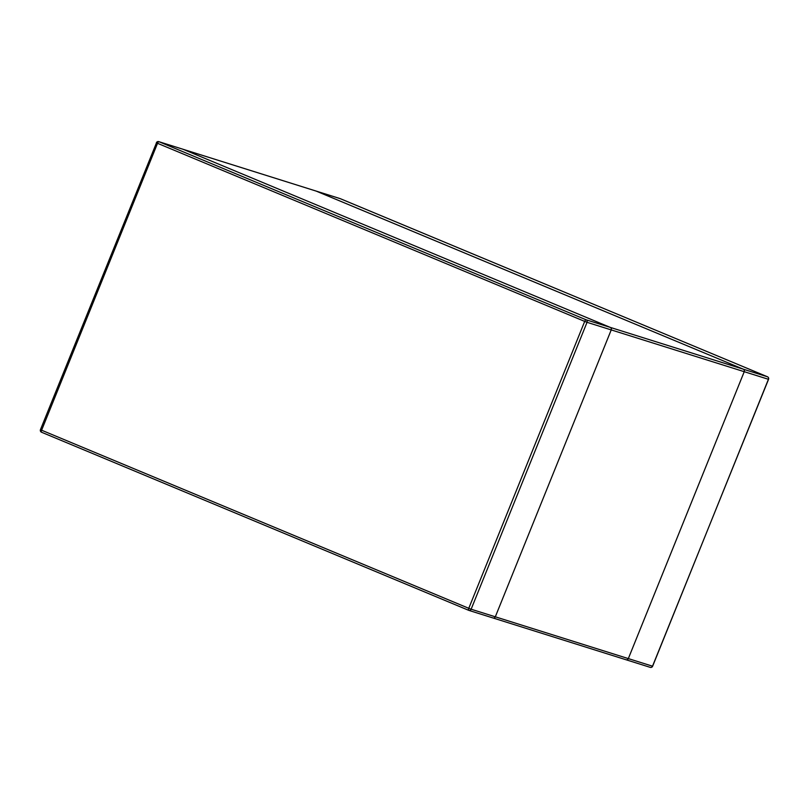 <?xml version="1.0" encoding="UTF-8"?>
<svg xmlns="http://www.w3.org/2000/svg" width="809" height="809" viewBox="0 0 809 809"><rect width="100%" height="100%" fill="white"/><g stroke="black" fill="none" stroke-linecap="round" stroke-linejoin="round"><path stroke-width="1.21" d="M610.269 327.392L183.097 149.291A1.962 1.84 -72.6 0 0 182.955 149.24A1.962 1.84 107.4 0 1 183.097 149.291L316.117 191.076L743.279 369.177A1.962 1.84 107.4 0 1 744.24 371.695A1.962 1.84 -72.6 0 0 743.279 369.177L610.269 327.392A1.962 1.84 107.4 0 1 611.23 329.91A1.962 1.84 -72.6 0 0 610.269 327.392L183.097 149.291L158.918 141.696A1.962 1.84 -72.6 0 0 158.766 141.646A1.962 1.962 0 0 0 156.37 142.778L157.533 143.304L41.613 430.206L468.775 608.307L584.695 321.406L157.533 143.304A1.962 0.688 -67.4 0 1 158.918 141.696L586.08 319.788L610.269 327.392M340.002 198.579A1.962 1.84 107.4 0 1 340.296 198.68L767.468 376.772A1.962 1.84 107.4 0 1 768.429 379.29L587.041 322.316A1.962 1.84 -72.6 0 0 586.08 319.788A1.962 0.688 112.6 0 0 584.695 321.406L587.041 322.316L471.131 609.217L468.775 608.307A1.962 0.688 112.6 0 0 468.684 610.32A1.962 0.688 112.6 0 0 468.704 610.32A1.962 1.84 -72.6 0 0 471.131 609.217L495.31 616.812L611.23 329.91L495.31 616.812A1.962 1.84 107.4 0 1 492.883 617.924A1.962 1.84 -72.6 0 0 495.31 616.812L628.33 658.597L744.24 371.695L628.33 658.597A1.962 1.84 107.4 0 1 626.045 659.76A1.962 1.84 -72.6 0 0 628.33 658.597L652.509 666.191A1.962 1.84 107.4 0 1 650.082 667.304M182.804 149.2A1.962 1.84 -72.6 0 1 182.955 149.24L315.965 191.025A1.962 1.84 107.4 0 1 316.117 191.076A1.962 1.84 -72.6 0 0 315.813 190.985M340.336 198.69A1.962 0.688 -67.4 0 0 340.316 198.68A1.962 0.688 -67.4 0 0 340.296 198.68L316.117 191.076L743.279 369.177L767.468 376.772A1.962 0.688 112.6 0 0 767.488 376.782A1.962 0.688 112.6 0 0 767.468 376.772A1.962 1.962 0 0 1 768.55 379.32L652.529 666.161M768.429 379.29L652.63 666.222A1.962 1.962 0 0 1 650.234 667.354L468.846 610.38A1.962 1.962 0 0 1 468.684 610.32L41.512 432.218A1.962 0.688 -67.4 0 1 41.613 430.206L40.45 429.68A1.962 1.962 0 0 0 41.512 432.218A1.962 0.688 -67.4 0 1 41.512 432.218L468.664 610.31M156.491 142.809L40.45 429.68M182.955 149.24L158.766 141.646M315.965 191.025L340.154 198.62A1.962 1.962 0 0 1 340.316 198.68L767.488 376.782"/></g></svg>
